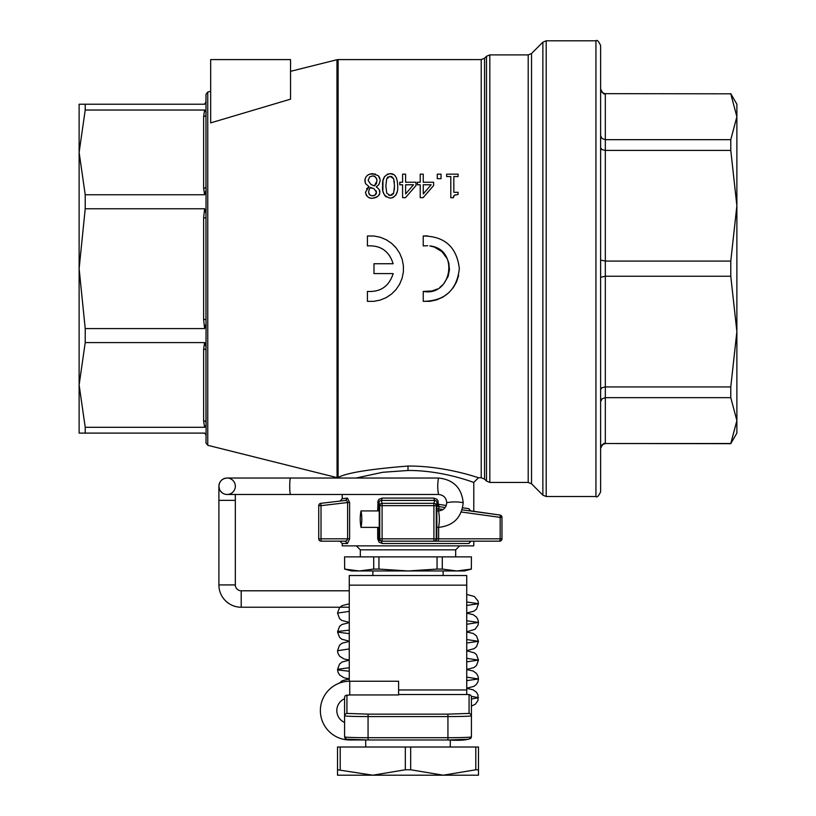 <?xml version="1.0" encoding="UTF-8"?>
<svg xmlns="http://www.w3.org/2000/svg" width="816" height="816" viewBox="0 0 816 816"><rect width="100%" height="100%" fill="white"/><g stroke="black" fill="none" stroke-linecap="round" stroke-linejoin="round"><path stroke-width="1.22" d="M338.11 59.588L481.226 59.588L481.226 477.737L478.472 477.737C479.298 478.156 445.811 465.814 408 466.048C369.301 469.139 346.004 472.974 338.099 477.554L338.11 59.588L336.967 59.731L337.059 477.625L207.754 445.291L207.754 92.035L210.671 91.31M473.78 511.438L473.78 482.429L478.472 477.737M356.031 478.033L382.765 472.28L408 470.485C443.302 470.24 474.545 482.868 473.78 482.429M290.547 494.476A8.221 0.826 90 0 1 289.721 486.254A8.221 0.826 90 0 1 290.547 478.033L438.539 478.033C437.478 483.521 437.478 488.998 438.539 494.476L227.113 494.476A8.221 8.221 0 0 0 235.334 486.254A8.221 8.221 0 0 0 227.113 478.033C222.125 478.523 219.382 481.267 218.892 486.254L219.524 489.406M361.019 527.371C362.08 521.883 362.08 516.406 361.019 510.928L379.246 510.928L379.246 527.371L361.019 527.371C359.958 521.883 359.958 516.406 361.019 510.928M466.732 601.963L478.472 603.707L466.732 605.462M349.268 611.357L337.528 613.112L339.527 618.538L341.72 620.395L349.268 622.404M466.732 620.752L478.451 622.435L466.732 624.26M349.268 630.156L338.875 631.319L337.722 632.125L349.268 633.655M466.732 639.55L478.472 641.305L466.732 643.049M349.268 648.944L337.518 650.699L338.018 653.483L339.599 656.217L344.209 659.042L349.268 659.991M466.732 658.339L478.472 660.093L466.732 661.847M349.268 667.743L337.722 669.273L338.875 670.079L349.268 671.242M466.732 677.137L478.451 678.963L466.732 680.636M471.362 696.323L478.472 697.68L471.424 699.026M438.539 494.476C443.496 495.006 446.24 497.74 446.76 502.697C446.24 507.654 443.496 510.398 438.539 510.928C439.6 516.406 439.6 521.883 438.539 527.371C453.41 525.8 461.632 517.579 463.202 502.697C461.632 487.825 453.41 479.604 438.539 478.033M349.268 607.237L241.21 607.237A22.318 22.318 0 0 1 218.892 584.919L218.892 500.351L235.334 500.351L235.334 584.919A5.875 5.875 0 0 0 241.21 590.794L349.268 590.794M220.279 490.824L222.554 493.099M225.512 494.323L227.113 494.476A8.221 8.221 0 0 0 235.334 486.254A8.221 8.221 0 0 0 227.113 478.033A8.221 8.221 0 0 0 218.892 486.254A8.221 8.221 0 0 0 227.113 494.476M349.738 739.602L349.738 739.959A29.366 29.366 0 0 1 320.372 710.603A29.366 29.366 0 0 1 349.738 681.238L349.738 694.946L345.26 695.64L344.576 697.241L344.576 736.879A23.491 0.816 180 0 0 351.451 737.46A23.491 0.816 180 0 0 368.067 737.705L368.067 716.57L447.933 716.57A23.491 0.816 0 0 0 464.549 716.336A23.491 0.816 0 0 0 471.424 715.754L471.424 696.864L470.74 695.201L469.078 694.508L398.606 694.508M344.576 698.751A12.923 12.923 0 0 0 344.576 722.446M372.759 775.2L337.528 775.2L337.528 769.774L372.759 775.2L405.317 769.774L410.683 769.774L410.683 747.007L478.472 747.007L478.472 775.2L372.759 775.2M340.211 769.774L340.211 747.007L410.683 747.007M337.528 769.774L337.528 747.007L340.211 747.007M470.74 738.541L471.424 736.879L471.424 715.754L470.74 714.092L469.078 713.408L447.933 714.143L447.933 737.705L368.067 737.705L368.067 739.969L447.933 739.969L469.078 739.235M465.467 575.525L466.732 575.525L466.732 694.508M360.315 556.879L360.315 549.831L356.347 545.863M360.315 549.831L455.685 549.831L455.685 556.879M459.653 545.863L455.685 549.831M372.881 570.965L372.881 575.525L443.119 575.525L443.119 570.965M318.73 505.665L318.73 538.815A2.346 2.346 0 0 0 321.086 541.161L345.29 541.161L346.882 540.478L347.606 538.815L321.014 538.815L321.086 541.161A2.346 2.346 0 0 1 318.73 538.815L321.014 538.815L321.014 505.665L318.73 505.665A2.346 2.346 0 0 1 320.81 503.329L321.014 505.665L347.606 502.534L347.075 500.932L345.576 500.422L347.463 498.086L342.22 498.729L340.15 501.055M320.81 503.329L345.576 500.422C338.385 501.269 338.385 501.269 345.576 500.422L320.81 503.329A2.346 2.346 0 0 0 319.331 504.104M349.625 502.534L347.606 502.534L347.606 538.815L349.625 538.815L349.625 502.534L347.463 498.086M469.975 510.755L499.933 515.039A2.346 2.346 0 0 1 501.962 517.375L500.167 517.375A2.346 0.551 -82.1 0 0 500.218 515.753A2.346 0.551 -82.1 0 0 499.933 515.039L462.152 509.837M445.22 507.501L439.018 506.644L438.651 508.888L436.846 508.888L436.846 510.928M500.004 540.478A2.346 0.551 -90 0 0 500.167 538.815L438.651 538.815L438.1 541.161L499.616 541.161A2.346 0.551 -90 0 0 500.004 540.478M446.281 505.461L438.304 504.319L439.069 506.644A2.346 2.346 97.9 0 1 437.039 504.319L436.988 504.319A2.346 2.346 -82.1 0 0 439.018 506.644M433.908 541.161L382.092 541.161A2.346 2.346 -90 0 1 379.746 538.815L382.092 538.815L382.092 541.161L433.908 541.161L433.908 538.815L436.254 538.815A2.346 2.346 90 0 1 433.908 541.161L438.1 541.161M436.846 527.371L436.846 538.815L436.254 538.815L436.254 505.665L433.908 505.665L433.908 503.329A2.346 2.336 14 0 1 436.254 505.665L437.039 502.534L436.336 500.932L434.632 500.422L433.714 498.086L382.286 498.086L379.124 499.208L378.073 500.687L377.696 510.928M382.286 498.086L381.368 500.422L434.632 500.422L433.908 503.329L382.092 503.329L382.092 505.665L379.746 505.665A2.346 2.336 -14 0 1 382.092 503.329L381.368 500.422L379.664 500.932L378.961 502.534L377.696 502.534M378.961 510.928L378.961 502.534L379.746 505.665L379.746 538.815L378.961 538.815L379.675 540.478L381.378 541.161L382.296 543.517L468.863 543.517L470.281 541.355M438.304 502.534L437.039 502.534L437.039 504.319L438.304 504.319L437.927 500.687L436.876 499.208L433.714 498.086M79.121 126.541L79.121 152.388L79.121 126.541M79.121 384.938L79.121 104.224L85.221 104.224L85.221 110.027L79.121 152.388L85.221 194.749L85.221 208.763L79.121 268.668L85.221 328.573L85.221 342.587L79.121 384.938L85.221 427.298L85.221 433.102L79.121 433.102L79.121 384.938M396.117 247.88L399.697 253.256L402.176 259.325L403.4 265.669L403.369 271.952L402.084 278.297L399.554 284.335L395.933 289.68L391.486 294.086L386.101 297.667L380.042 300.145L373.687 301.359L367.414 301.339L373.687 301.359L380.042 300.145L386.101 297.667L391.486 294.086L395.933 289.68L399.554 284.335L402.084 278.297L403.369 271.952L403.4 265.669L402.176 259.325L399.697 253.256L396.117 247.88L391.711 243.433L386.366 239.812L380.327 237.272L373.983 235.997L380.327 237.272L386.366 239.812L391.711 243.433L395.556 247.207M448.912 292.658L443.037 297.034L436.672 299.88L429.92 301.318L423.229 301.328C444.791 301.073 456.827 290.18 459.337 268.668C456.827 247.146 444.791 236.263 423.229 235.997L427.482 235.855M458.643 275.4L456.501 282.03L452.992 288.068M439.865 287.365L443.527 284.111L448.157 276.369L449.463 269.729L448.81 263.109L447.26 258.794L441.956 251.644L434.214 247.013L429.797 245.922C459.53 248.86 452.146 297.106 423.229 291.404L432.072 290.965L437.203 289.007M349.625 538.815L347.453 543.517L342.22 543.517L342.22 545.863L473.78 545.863L473.78 541.161M205.979 401.758L205.979 422.515A2.346 1.663 0 0 0 205.285 421.342A2.346 1.663 0 0 0 203.623 420.852L204.602 427.298L206.071 425.014L205.979 401.758M207.754 92.035L205.979 94.319L205.979 135.568M85.221 104.224L204.602 104.224L205.979 101.878A2.346 2.346 0 0 1 203.623 104.224A2.346 2.346 0 0 0 204.49 104.06L203.623 104.224L204.49 104.06M85.221 110.027L204.602 110.027L206.071 112.322L205.979 114.811A2.346 1.663 0 0 1 205.285 115.984A2.346 1.663 0 0 1 203.623 116.474L203.623 188.302L204.602 194.749L206.071 190.026L205.979 186.64A2.346 1.663 0 0 1 205.285 187.823A2.346 1.663 0 0 1 203.623 188.302M206.071 190.026L205.979 217.872L203.623 217.872L203.623 319.454L204.602 328.573L206.071 323.605L205.979 319.454L203.623 319.454M206.071 323.605L205.979 350.686A2.346 1.663 0 0 0 205.285 349.513A2.346 1.663 0 0 0 203.623 349.024L203.623 420.852M205.979 217.872L205.979 319.454M205.979 350.686L205.979 422.515M206.071 425.014L206.071 434.826L204.602 433.102L85.221 433.102M207.754 445.291L205.979 443.017L206.071 434.826M205.979 435.448A2.346 2.346 0 0 0 203.623 433.102L204.49 433.276M290.547 71.339L336.967 59.731M290.547 99.154L210.671 122.879L210.671 59.588L290.547 59.588L290.547 99.154M339.119 478.033L338.099 477.554M386.101 196.921L384.56 195.218M383.846 193.82L383.214 191.74M382.908 190.036L382.959 181.336M383.143 180.316L384.55 176.542M387.202 174.236L390.16 173.675L394.077 174.757M394.985 175.532L396.566 178.153M397.137 191.78L395.842 195.197M393.353 197.472L390.16 198.135C395.668 197.186 398.167 193.106 397.678 185.895C397.474 177.511 394.964 173.431 390.16 173.675C384.56 174.797 382.061 178.877 382.663 185.915C381.806 192.433 384.305 196.503 390.16 198.135M405.481 197.656L402.594 197.656L405.481 197.656L415.987 185.548L415.987 182.243L405.613 182.243L405.613 174.165L402.594 174.165L402.594 182.243L399.789 182.243L399.789 184.773L402.594 184.773L402.594 197.656M423.116 197.656L420.22 197.656L423.116 197.656L433.622 185.548L433.622 182.243L423.249 182.243L423.249 174.165L420.22 174.165L420.22 182.243L417.415 182.243L417.415 184.773L420.22 184.773L420.22 197.656M367.414 291.414C380.542 292.23 389.12 286.283 393.149 273.595C389.12 286.294 380.542 292.23 367.414 291.414L367.414 301.339M393.149 263.741C389.12 251.042 380.542 245.106 367.414 245.912C380.542 245.096 389.12 251.042 393.149 263.741L373.983 263.741L373.983 273.595L393.149 273.595M455.063 194.891L454.502 195.177M453.778 195.901L453.247 197.737L454.42 195.228L458.102 194.463L458.102 192.311L453.839 192.311L453.839 176.562L458.102 176.562L458.102 174.165L446.638 174.165L446.638 176.562L450.809 176.562L450.809 197.737L453.247 197.737M423.229 235.997L423.229 245.922L427.706 245.718M379.226 194.208L378.91 194.871M377.012 196.911L375.595 197.666M374.33 198.023L372.555 198.196C377.93 197.033 380.287 194.973 379.634 192.005C380.419 191.026 379.287 189.292 376.227 186.803L378.899 184.579L380.205 180.662L378.828 184.671M370.148 197.911L369.638 197.758M366.782 195.881L365.966 194.596M365.497 192.627L365.486 192.219C366.639 196.707 368.995 198.696 372.555 198.196M366.537 188.894L369.067 186.67L365.486 192.219M365.14 182.6L365.191 178.643M367.006 175.746L368.149 174.848M369.597 174.124L375.482 174.073M380.164 179.826L378.451 175.93M378.736 176.256L379.226 176.96M379.634 177.766L379.889 178.48M377.359 186.048L376.227 186.711M379.358 190.169L379.634 192.005M484.551 58.222L486.499 56.273L486.499 481.063L484.551 479.114L484.551 58.222L481.226 59.588M489.814 54.896L528.207 54.896L528.207 482.44L489.814 482.44L489.814 54.896L486.499 56.273M546.2 40.8L595.935 40.8L595.935 496.526L546.2 496.526L546.2 40.8L542.875 42.177L542.875 495.159L531.532 483.817L531.532 53.519L542.875 42.177M605.329 443.506L730.779 443.68L736.879 420.587L730.779 443.506L605.329 443.506L602.004 444.873L605.329 443.506L605.329 397.667L730.779 397.667L730.779 386.937L736.879 331.592L736.879 433.102L730.779 443.68M736.879 205.734L736.879 331.592L730.779 276.247L730.779 261.079L736.879 205.734L730.779 150.399L730.779 139.669L736.879 116.739L736.879 205.734M595.935 496.526C596.955 497.78 598.526 496.22 600.627 491.834L600.627 45.502C598.526 41.116 596.955 39.545 595.935 40.8M736.879 407.204L736.879 130.121L736.879 407.204M605.329 93.656L730.779 93.82L605.329 93.656C604.187 94.85 602.616 93.279 600.627 88.954M600.627 401.686L602.004 398.84L605.329 397.667L605.329 386.937L602.004 387.682L600.627 389.497M600.627 277.287L605.329 276.247L730.779 276.247M600.627 147.839L602.004 149.644L605.329 150.399L730.779 150.399M730.779 261.079L605.329 261.079L600.627 260.039M602.004 92.453L600.627 89.168L602.004 92.453L605.329 93.82L605.329 139.669L602.004 138.485L600.627 135.64M349.738 681.238L398.606 681.238L398.606 694.946L349.738 694.946M436.846 526.677L436.846 511.622M602.004 444.873L600.719 447.26M730.779 93.656L736.879 104.224L736.879 116.739L730.779 93.82M736.879 420.587L730.779 397.667M730.779 139.669L605.329 139.669L605.329 386.937L730.779 386.937M205.979 114.811L205.979 186.64M206.071 347.31L204.602 342.587L85.221 342.587M206.071 213.721L204.602 208.763L85.221 208.763M206.071 102.5L205.775 103.714M377.696 527.371L377.696 538.815L379.124 542.222L382.296 543.517M470.24 510.867L468.863 508.684L462.672 507.797M378.185 175.654L372.555 173.635C367.649 174.175 365.099 176.542 364.895 180.713L365.588 183.702L369.067 186.67M372.229 185.069L374.34 185.915L370.892 184.447L368.138 180.407L369.628 176.899L372.514 175.981C374.789 175.634 376.288 177.266 377.023 180.887L374.34 185.915L375.176 185.252M376.329 193.463L376.472 192.362L374.677 195.401L371.341 195.738L369.23 194.341L368.567 192.178C369.301 188.782 370.087 187.211 370.913 187.476L374.228 188.935L376.472 192.362L376.166 190.842M372.565 195.871L374.656 195.412L376.156 193.902M369.342 189.108L368.567 192.178L369.74 194.922M372.841 188.251L370.382 187.915M376.105 184.161L376.727 182.845M377.023 180.887L376.676 178.877M376.462 178.388L374.605 176.48M374.105 176.246L372.514 175.981M423.229 291.404L423.229 301.328M373.983 235.997L367.414 235.997L367.414 245.912M431.144 184.773L423.249 193.943L423.249 184.773L431.144 184.773M413.518 184.773L405.613 193.943L405.613 184.773L413.518 184.773M386.713 193.086L385.856 185.915L386.692 178.755L390.16 176.276L393.679 178.816L394.485 185.895L393.659 193.055L390.16 195.524L386.713 193.086L385.856 185.915M394.403 182.764L393.679 178.816L391.588 176.511M388.079 176.858L387.365 177.541M388.885 195.35L392.037 195.095M393.098 194.116L393.659 193.055M394.322 189.873L394.485 185.895M437.274 174.165L437.274 178.663L441.048 178.663L441.048 174.165L437.274 174.165M501.279 540.478A2.346 2.346 0 0 1 499.616 541.161A2.346 2.346 0 0 0 501.962 538.815L501.962 517.375M470.71 511.01L468.863 508.684M468.863 543.517L471.036 541.161L470.057 541.416M347.453 543.517L345.29 541.161L339.874 541.161L342.22 543.517M381.378 541.161L382.163 541.161M345.668 541.161L341.241 541.161M85.221 194.749L204.602 194.749M85.221 427.298L204.602 427.298M85.221 328.573L204.602 328.573M442.292 569.078L437.06 569.078L437.06 556.879L442.292 556.879L442.292 569.078L456.827 570.965L471.352 569.078L471.424 556.879L471.352 569.078M378.94 569.078L373.708 569.078L373.708 556.879L378.94 556.879L378.94 569.078L408 570.965L437.06 569.078M344.648 569.078L344.576 556.879L344.648 569.078L359.173 570.965L373.708 569.078M373.708 556.879L344.648 556.879M437.06 556.879L378.94 556.879M471.352 556.879L442.292 556.879M471.424 569.078L464.375 570.965L351.625 570.965L344.576 569.078M349.268 681.238L349.268 575.525L466.732 575.525M349.268 575.525L350.533 575.525M344.576 718.1L344.576 715.754A23.491 0.816 0 0 0 351.451 716.336A23.491 0.816 0 0 0 368.067 716.57L368.067 714.143L346.922 713.408L345.26 714.092L344.576 715.754M475.789 747.007L475.789 769.774L478.472 769.774M405.317 747.007L405.317 769.774M410.683 769.774L443.241 775.2L475.789 769.774M346.922 739.235L368.067 739.969L368.067 739.337M408 466.048L408 470.485M241.21 607.237L241.21 590.794M218.892 584.919L235.334 584.919M469.078 694.508L469.078 713.408M447.933 714.143L368.067 714.143M447.933 739.337L447.933 737.705A23.491 0.816 180 0 0 464.549 737.46A23.491 0.816 180 0 0 471.424 736.879C470.444 739.857 462.611 740.887 447.933 739.969L447.933 739.337L447.933 739.969L368.067 739.969C335.417 738.684 349.982 740.959 344.576 736.879L345.26 738.541M434.5 541.161L436.162 540.478L436.846 538.815L438.651 538.815L438.651 527.371M377.696 538.815L378.961 538.815L378.961 527.371M461.377 512.02L500.167 517.375L500.167 538.815L501.962 538.815M499.933 515.039A2.346 2.346 0 0 1 501.391 515.824M346.922 713.408L346.922 694.957M463.202 502.697C457.725 501.646 452.237 501.646 446.76 502.697M438.651 510.918L438.651 508.888L443.149 509.51M204.602 342.587L203.623 349.024M204.602 208.763L203.623 217.872M204.602 110.027L203.623 116.474M436.988 504.319L436.846 508.888M433.908 538.815L382.092 538.815L382.092 505.665L433.908 505.665L433.908 538.815M466.732 585.154L349.268 585.154M466.732 689.969L398.606 689.969M466.732 631.808L475.004 629.32L477.982 625.301L478.482 622.506L478.003 619.762L476.432 617.029L473.096 614.632L466.732 613.214M349.268 603.82L341.965 605.686L339.517 607.706L337.528 613.112M349.268 622.618L341.853 624.536L339.527 626.474L337.528 631.9L339.527 637.327L341.72 639.183L349.268 641.203M466.732 650.597L474.025 648.73L476.473 646.721L478.472 641.305L476.473 635.868L473.168 633.451L466.732 632.012M349.268 641.407L342.108 643.192L339.517 645.262L337.518 650.699M466.732 669.395L473.892 667.6L476.473 665.509L478.472 660.093L476.473 654.656L474.392 652.871L466.732 650.801M349.268 660.195L342.118 661.98L339.527 664.061L337.528 669.487L338.018 672.282L339.609 675.016L344.199 677.841L349.268 678.79M466.732 688.184L473.902 686.389L476.391 684.41L477.982 681.676L478.482 678.881L478.023 676.209L476.391 673.353L473.035 670.976L466.732 669.599M349.268 678.994L342.118 680.768L339.283 683.155M471.424 706.136L475.432 704.157L477.982 700.475L478.003 694.957L476.442 692.203L473.117 689.806L466.732 688.388M466.732 613.01L473.902 611.215L476.483 609.134L478.472 603.707L478.023 601.025L474.402 596.496L466.732 594.425M218.892 500.351L218.892 486.254M450.289 739.969L450.289 747.007M342.22 494.476L342.22 498.729M484.551 479.114L481.226 477.737M486.499 481.063L489.814 482.44M531.532 483.817L528.207 482.44M542.875 495.159L546.2 496.526M349.738 739.959L365.191 739.959M438.539 510.928L436.754 510.928M438.539 527.371L436.754 527.371M290.547 478.033L227.113 478.033M235.334 500.351L235.334 494.476M605.329 443.68C604.187 442.476 602.616 444.047 600.627 448.372M528.207 54.896L531.532 53.519M205.255 433.765L205.744 434.449M205.744 102.887L205.255 103.561M365.711 739.969L365.711 747.007"/></g></svg>
